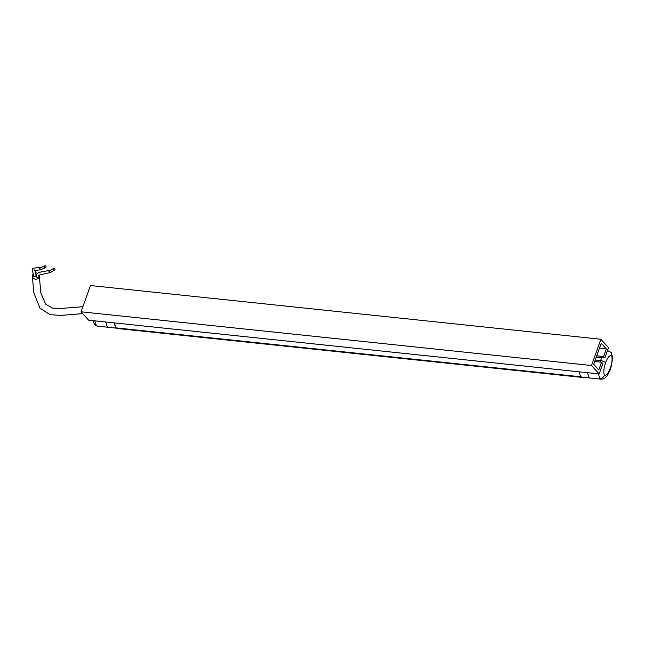<?xml version="1.0" encoding="UTF-8"?>
<svg xmlns="http://www.w3.org/2000/svg" width="645" height="645" viewBox="0 0 645 645"><rect width="100%" height="100%" fill="white"/><g stroke="black" fill="none" stroke-linecap="round" stroke-linejoin="round"><path stroke-width="0.97" d="M596.303 357.016L604.849 357.919L608.525 347.655L600.898 339.254L90.453 285.542L81.052 311.801L88.679 320.202L599.124 373.915L602.801 363.643L601.535 362.248L594.682 361.531M600.898 339.254L591.497 365.513L81.052 311.801M591.497 365.513L599.124 373.915M604.849 357.919L603.583 356.524L606.332 348.864L601.229 343.245L593.69 364.304L598.794 369.916L601.535 362.248M606.332 348.864L599.479 348.139M603.583 356.524L596.73 355.806M580.766 376.656L581.992 377.398L116.971 328.458L115.858 327.862L114.455 322.911M115.697 327.668L114.092 322.871M116.834 328.2L108.465 327.321L107.151 326.612L105.724 321.992M587.49 372.689L588.925 377.333L590.231 378.034L581.863 377.156L580.556 376.446L579.121 371.802M41.312 269.755L34.362 270.473L34.62 269.941C35.12 270.118 35.596 272.061 36.047 275.762L34.427 276.826A1.234 1.145 2.1 0 1 33.58 275.697L32.25 269.36C30.637 267.804 39.853 267.651 40.321 267.498A1.234 1.08 66.2 0 0 41.312 269.755A1.234 1.08 66.2 0 0 41.836 269.207M39.224 275.189A3.459 3.169 173 0 1 34.798 279.083A3.459 3.169 173 0 1 33.467 273.835M35.781 272.875A3.459 3.169 173 0 1 37.644 273.278M50.729 272.521L42.57 274.238C38.998 274.988 37.749 275.641 38.821 276.205A1.234 1.113 -16.2 0 1 37.249 277.632L36.434 276.85L36.467 274.802C37.087 273.158 39.232 272.117 42.893 271.698L49.56 270.344A1.234 1.097 61.7 0 0 50.729 272.521A1.234 1.097 61.7 0 0 51.221 271.916M41.078 267.49A1.234 1.08 66.2 0 0 40.321 267.498M44.852 265.821L40.441 267.772A0.935 0.814 66.2 0 0 41.199 269.489L45.61 267.538A0.935 0.814 66.2 0 0 44.852 265.821A0.935 0.814 66.2 0 0 45.61 267.538M50.326 270.263A1.234 1.097 61.7 0 0 49.56 270.344M53.712 268.441L49.705 270.602A0.935 0.83 61.7 0 0 49.601 272.077A0.935 0.83 61.7 0 0 50.592 272.255L54.599 270.094A0.935 0.83 61.7 0 0 53.712 268.441A0.935 0.83 61.7 0 0 53.616 269.916A0.935 0.83 61.7 0 0 54.599 270.094M580.887 376.801L115.858 327.862M94.839 320.847L96.266 325.467L97.58 326.168L108.465 327.313M93.025 320.654L94.581 324.653A3.951 3.056 -42.2 0 0 94.581 324.653A3.951 3.056 -42.2 0 0 96.266 325.467M595.222 360.023L600.568 360.587L601.785 357.596M607.348 350.928L608.114 350.872L607.397 350.791M600.06 362.095L600.568 360.587A3.951 1.411 19.6 0 1 605.607 362.78C607.469 357.636 609.444 355.169 611.524 355.395A3.951 3.056 -42.4 0 0 611.097 352.38A3.951 3.056 -42.4 0 0 611.089 352.372L608.114 350.872M590.231 378.034L601.116 379.179L599.81 378.478L598.375 373.834M611.524 355.395C612.548 358.58 612.153 362.772 610.331 367.956A3.951 1.427 19.7 0 1 610.694 368.94L612.75 357.83L611.089 352.372M605.607 362.78C603.776 367.989 603.373 372.181 604.397 375.358C606.477 375.592 608.453 373.124 610.331 367.956M599.81 378.478A3.951 3.056 -42.4 0 0 604.397 375.358M97.58 326.168L94.573 324.637M601.116 379.179C604.47 378.784 603.897 379.252 607.324 375.616L610.694 368.94M32.435 276.133L33.677 292.378L39.926 308.125L49.996 314.631L60.606 315.421L82.705 313.623M39.337 275.971L40.812 292.927L45.658 304.206L52.713 308.165L63.049 308.294L82.874 306.714"/></g></svg>
